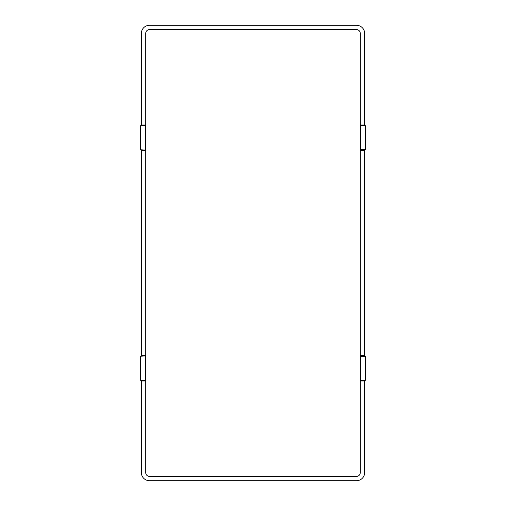 <?xml version="1.0" encoding="UTF-8"?>
<svg xmlns="http://www.w3.org/2000/svg" width="506" height="506" viewBox="0 0 506 506"><rect width="100%" height="100%" fill="white"/><g stroke="black" fill="none" stroke-linecap="round" stroke-linejoin="round"><path stroke-width="0.76" d="M360.462 380.613L364.617 380.613L364.617 380.98L360.278 380.98L360.62 380.291L365.541 380.291L365.541 356.249L360.62 356.249L360.278 355.56L360.278 472.642A3.713 3.713 0 0 1 356.559 476.361L149.441 476.361A3.713 3.713 0 0 1 145.722 472.642L145.722 355.56L145.538 355.927L141.383 355.927L141.383 150.073L145.538 150.073L145.722 150.44L145.722 33.358A3.713 3.713 0 0 1 149.441 29.639L356.559 29.639A3.713 3.713 0 0 1 360.278 33.358L360.278 150.44L360.62 149.751L365.541 149.751L365.541 125.709L360.62 125.709L360.278 125.02L364.617 125.02L364.617 125.387L360.462 125.387M360.462 150.073L364.617 150.073L364.617 355.927L360.462 355.927M364.617 380.98L364.617 472.642A8.058 8.058 0 0 1 356.559 480.7L149.441 480.7A8.058 8.058 0 0 1 141.383 472.642L141.383 380.613L145.538 380.613L145.722 380.98L141.383 380.98M141.383 125.02L145.722 125.02L145.538 125.387L141.383 125.387L141.383 33.358A8.058 8.058 0 0 1 149.441 25.3L356.559 25.3A8.058 8.058 0 0 1 364.617 33.358L364.617 125.02M141.383 355.56L145.722 355.56L145.722 150.44L141.383 150.44M145.538 355.927L140.459 356.249L140.459 380.291L145.38 380.291L145.38 356.249M145.38 380.291L145.538 380.613M360.62 356.249L360.62 380.291M364.617 150.44L360.278 150.44L360.278 355.56L364.617 355.56M145.538 125.387L140.459 125.709L140.459 149.751L145.538 150.073M360.62 125.709L360.62 149.751M145.38 149.751L145.38 125.709"/></g></svg>
